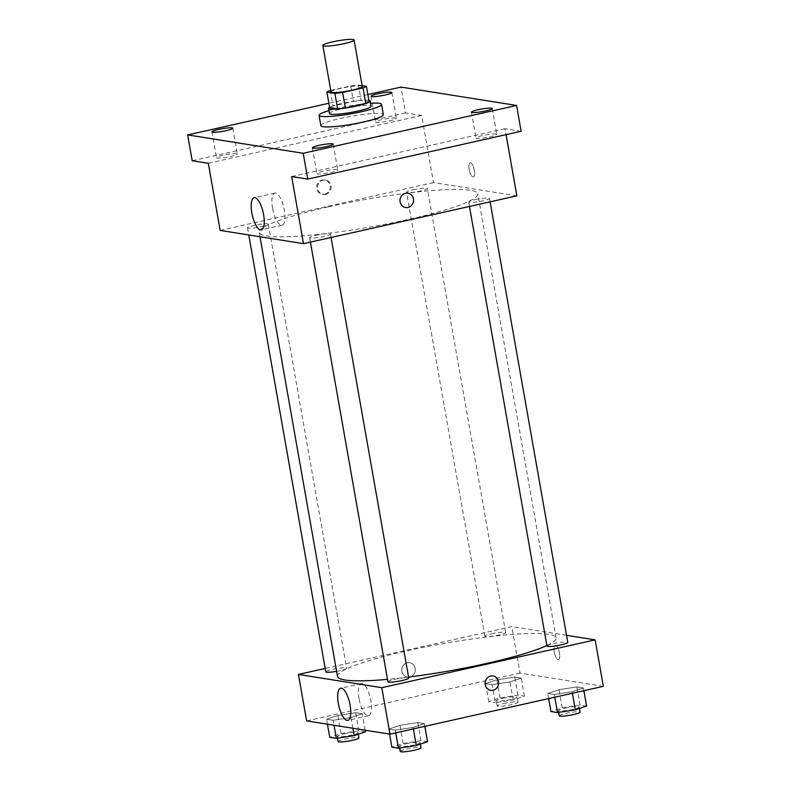 <?xml version="1.0" encoding="UTF-8"?>
<svg xmlns="http://www.w3.org/2000/svg" width="791" height="791" viewBox="0 0 791 791"><rect width="100%" height="100%" fill="white"/><g stroke="black" fill="none" stroke-linecap="round" stroke-linejoin="round"><path stroke-width="0.59" stroke-dasharray="3.96 2.97" d="M331.034 91.964A15.85 1.997 170 0 1 340.97 88.305A15.85 1.997 170 0 1 362.268 86.456M362.12 85.626L358.422 85.042A20.467 2.581 170 0 0 350.7 85.942L330.767 90.411M369.13 101.802L361.151 100.526L358.422 85.042M350.7 85.942L353.429 101.436L333.021 106.004L330.292 90.52M353.429 101.436A20.467 2.581 170 0 1 361.151 100.526M329.639 107.596A20.467 2.581 170 0 1 333.021 106.004M368.873 100.368A21.139 2.66 -10 0 0 368.774 100.348A21.139 2.66 -10 0 0 348.782 102.098A21.139 2.66 -10 0 0 329.58 107.289M329.471 113.528A21.139 2.66 170 0 1 342.711 108.654A21.139 2.66 170 0 1 369.694 105.51A21.139 2.66 170 0 1 371.108 106.192M328.957 110.602A31.709 3.995 170 0 1 338.924 108.051A31.709 3.995 170 0 1 370.593 103.255M320.889 125.69A31.709 3.995 170 0 1 340.743 118.383A31.709 3.995 170 0 1 383.338 114.685M367.845 94.524L328.868 103.265M516.849 195.832L433.498 182.583L421.662 115.466L405.565 112.905L401.017 87.089M521.121 131.266L505.014 128.715L506.062 134.648M469.162 169.432A7.267 2.472 -102.6 0 0 473.354 176.937A7.267 2.472 -102.6 0 0 474.175 169.304A7.267 2.472 -102.6 0 0 470.17 162.758A7.267 2.472 -102.6 0 0 469.162 169.432A7.267 2.472 -102.6 0 0 473.354 176.937A7.267 2.472 -102.6 0 0 474.175 169.314A7.267 2.472 -102.6 0 0 470.17 162.758A7.267 2.472 -102.6 0 0 469.152 169.432M395.688 118.027A10.57 1.335 -10 0 0 383.951 119.223A10.57 1.335 -10 0 0 375.577 122.032A10.57 1.335 -10 0 0 376.289 122.368A10.57 1.335 -10 0 0 388.025 121.171A10.57 1.335 -10 0 0 396.4 118.363A10.57 1.335 -10 0 0 395.688 118.027M236.638 153.681A10.57 1.335 -10 0 0 224.901 154.878A10.57 1.335 -10 0 0 216.536 157.686A10.57 1.335 -10 0 0 217.248 158.022A10.57 1.335 -10 0 0 228.985 156.826A10.57 1.335 -10 0 0 237.349 154.018A10.57 1.335 -10 0 0 236.638 153.681M421.662 115.466L208.31 163.292M405.565 112.905L192.213 160.731M337.045 169.63A10.57 1.335 -10 0 0 325.299 170.836A10.57 1.335 -10 0 0 316.934 173.644A10.57 1.335 -10 0 0 317.646 173.98A10.57 1.335 -10 0 0 329.382 172.774A10.57 1.335 -10 0 0 337.757 169.966A10.57 1.335 -10 0 0 337.045 169.63M496.086 133.976A10.57 1.335 -10 0 0 484.349 135.182A10.57 1.335 -10 0 0 475.984 137.99A10.57 1.335 -10 0 0 476.686 138.326A10.57 1.335 -10 0 0 488.433 137.12A10.57 1.335 -10 0 0 496.797 134.322A10.57 1.335 -10 0 0 496.086 133.976M291.661 176.541L505.014 128.715M328.72 206.797A110.977 13.981 170 0 1 477.794 193.854A110.977 13.981 170 0 1 370.93 226.888A110.977 13.981 170 0 1 259.201 232.396A110.977 13.981 170 0 1 328.72 206.797M433.498 182.583L220.145 230.418M316.262 235.283A10.57 1.335 170 0 1 330.45 234.047A10.57 1.335 170 0 1 320.276 237.201A10.57 1.335 170 0 1 309.637 237.725A10.57 1.335 170 0 1 316.262 235.283M413.169 189.761A10.57 1.335 170 0 1 427.367 188.525A10.57 1.335 170 0 1 417.183 191.669A10.57 1.335 170 0 1 406.544 192.193A10.57 1.335 170 0 1 413.169 189.761M475.302 199.629A10.57 1.335 170 0 1 489.5 198.393A10.57 1.335 170 0 1 479.326 201.547A10.57 1.335 170 0 1 468.677 202.071A10.57 1.335 170 0 1 475.302 199.629M261.702 226.612A10.57 1.335 -10 0 0 268.317 224.179A10.57 1.335 -10 0 0 257.678 224.703A10.57 1.335 -10 0 0 247.504 227.848A10.57 1.335 -10 0 0 261.702 226.612M324.666 194.24A7.267 6.773 99 0 0 330.193 186.923A7.267 6.773 99 0 0 324.547 179.962A7.267 6.773 99 0 0 316.726 186.073A7.267 6.773 99 0 0 322.273 194.319A7.267 6.773 99 0 0 324.666 194.24M325.615 194.388A7.267 6.773 99 0 0 331.152 187.071A7.267 6.773 99 0 0 325.506 180.111A7.267 6.773 99 0 0 317.675 186.231A7.267 6.773 99 0 0 323.222 194.467A7.267 6.773 99 0 0 325.615 194.388M405.625 207.558L405.625 207.558A7.267 6.773 -81 0 1 399.979 200.607A7.267 6.773 -81 0 1 405.506 193.281A7.267 6.773 -81 0 1 407.899 193.212L407.899 193.212M272.539 208.221A16.453 5.596 77.4 0 1 274.843 193.103A16.453 5.596 77.4 0 1 283.91 207.934A16.453 5.596 77.4 0 1 282.041 225.217A16.453 5.596 77.4 0 1 272.539 208.221M337.5 676.424A110.977 13.981 170 0 1 407.009 650.825A110.977 13.981 170 0 1 556.093 637.882A110.977 13.981 170 0 1 546.868 645.505M408.571 677.076A110.977 13.981 170 0 1 387.511 679.36M336.6 671.322A10.57 1.335 -10 0 0 339.992 670.639A10.57 1.335 -10 0 0 346.616 668.207A10.57 1.335 -10 0 0 335.977 668.731A10.57 1.335 -10 0 0 325.793 671.875M546.977 646.099A10.57 1.335 170 0 1 553.601 643.656A10.57 1.335 170 0 1 567.79 642.421M491.458 633.789A10.57 1.335 170 0 1 505.657 632.553A10.57 1.335 170 0 1 495.482 635.697A10.57 1.335 170 0 1 484.843 636.221A10.57 1.335 170 0 1 491.458 633.789M387.926 681.743A10.57 1.335 170 0 1 394.551 679.311A10.57 1.335 170 0 1 408.749 678.075M566.544 635.311L511.797 626.61L325.19 668.444M603.345 686.331L519.994 673.082L511.797 626.61M554.283 652.18A7.267 2.472 -102.6 0 0 558.476 659.684A7.267 2.472 -102.6 0 0 559.296 652.051A7.267 2.472 -102.6 0 0 555.292 645.505A7.267 2.472 -102.6 0 0 554.283 652.18A7.267 2.472 -102.6 0 0 558.476 659.684A7.267 2.472 -102.6 0 0 559.296 652.051A7.267 2.472 -102.6 0 0 555.292 645.505A7.267 2.472 -102.6 0 0 554.273 652.18M395.263 730.162L413.1 727.423L424.362 723.636L417.796 722.598L399.969 725.337L388.707 729.124L395.263 730.162L413.1 727.423L424.362 723.636L417.796 722.598L399.969 725.337L388.707 729.124L395.263 730.162L395.747 732.862M492.18 684.64L510.007 681.901L521.269 678.114L514.714 677.076L496.886 679.815L485.615 683.592L492.18 684.64L510.007 681.901L521.269 678.114L514.714 677.076L496.886 679.815L485.615 683.592L492.18 684.64L495.364 702.705L513.191 699.966L524.463 696.189L517.897 695.141L500.07 697.88L488.798 701.666L495.364 702.705M519.994 673.082L306.631 720.908M554.313 694.508L572.14 691.769L583.402 687.992L576.847 686.944L559.019 689.683L547.748 693.47L554.313 694.508L572.14 691.769L583.402 687.992L576.847 686.944L559.019 689.683L547.748 693.47L554.313 694.508L554.788 697.207M333.13 720.285L350.957 717.546L362.229 713.769L355.663 712.721L337.836 715.46L326.574 719.246L333.13 720.285L350.957 717.546L362.229 713.769L355.663 712.721L337.836 715.46L326.574 719.246L333.13 720.285L334.01 725.258M409.787 676.987A7.267 6.773 99 0 0 415.315 669.67A7.267 6.773 99 0 0 409.669 662.71A7.267 6.773 99 0 0 401.848 668.82A7.267 6.773 99 0 0 407.395 677.066A7.267 6.773 99 0 0 409.787 676.987A7.267 6.773 99 0 0 415.315 669.67A7.267 6.773 99 0 0 409.679 662.71A7.267 6.773 99 0 0 401.848 668.82A7.267 6.773 99 0 0 407.395 677.066A7.267 6.773 99 0 0 409.787 676.987M490.746 690.306L490.746 690.306A7.267 6.773 -81 0 1 485.101 683.355A7.267 6.773 -81 0 1 490.628 676.028A7.267 6.773 -81 0 1 493.02 675.959L493.02 675.959M359.035 698.72A16.453 5.596 77.4 0 1 361.329 683.592A16.453 5.596 77.4 0 1 370.396 698.423A16.453 5.596 77.4 0 1 368.527 715.707A16.453 5.596 77.4 0 1 359.035 698.72M365.412 731.843L358.847 730.795L341.02 733.534L329.758 737.321M343.798 733.979A10.57 1.335 170 0 1 357.997 732.743A10.57 1.335 170 0 1 347.813 735.887A10.57 1.335 170 0 1 337.174 736.411A10.57 1.335 170 0 1 343.798 733.979M352.845 728.254L350.957 717.546M365.126 730.202L362.229 713.769M358.847 730.795L355.663 712.721M341.02 733.534L337.836 715.46M327.444 724.22L326.574 719.246M338.083 741.572A10.57 1.335 170 0 1 344.708 739.14A10.57 1.335 170 0 1 358.906 737.904M427.545 741.711L420.99 740.673L403.153 743.411L391.891 747.188M405.931 743.847A10.57 1.335 170 0 1 420.13 742.62A10.57 1.335 170 0 1 409.946 745.765A10.57 1.335 170 0 1 399.307 746.289A10.57 1.335 170 0 1 405.931 743.847M413.357 728.916L413.1 727.423M424.836 726.346L424.362 723.636M420.99 740.673L417.796 722.598M403.153 743.411L399.969 725.337M389.577 734.088L388.707 729.124M400.216 751.45A10.57 1.335 170 0 1 406.841 749.008A10.57 1.335 170 0 1 421.039 747.782M502.839 698.324A10.57 1.335 170 0 1 517.037 697.089A10.57 1.335 170 0 1 506.863 700.233A10.57 1.335 170 0 1 496.224 700.757A10.57 1.335 170 0 1 502.839 698.324M513.191 699.966L510.007 681.901M524.463 696.189L521.269 678.114M517.897 695.141L514.714 677.076M500.07 697.88L496.886 679.815M488.798 701.666L485.615 683.592M503.748 703.486A10.57 1.335 170 0 1 517.947 702.25A10.57 1.335 170 0 1 507.773 705.404A10.57 1.335 170 0 1 497.134 705.928A10.57 1.335 170 0 1 503.748 703.486M586.596 706.056L580.03 705.018L562.203 707.757L550.941 711.534M564.972 708.192A10.57 1.335 170 0 1 579.17 706.966A10.57 1.335 170 0 1 568.996 710.11A10.57 1.335 170 0 1 558.357 710.634A10.57 1.335 170 0 1 564.972 708.192M572.407 693.262L572.14 691.769M583.887 690.691L583.402 687.992M580.03 705.018L576.847 686.944M562.203 707.757L559.019 689.683M548.657 698.582L547.748 693.47M559.267 715.796A10.57 1.335 170 0 1 565.891 713.363A10.57 1.335 170 0 1 580.08 712.127M471.426 112.174L475.984 137.99M492.249 108.505L496.797 134.322M371.028 96.215L375.577 122.032M391.842 92.547L396.4 118.363M211.978 131.87L216.536 157.686M232.801 128.201L237.349 154.018M312.386 147.828L316.934 173.644M333.199 144.15L337.757 169.966M325.506 180.111L324.547 179.962M323.222 194.467L322.273 194.319M274.843 193.103L254.129 197.75M282.041 225.217L261.327 229.855M556.093 637.882L477.794 193.854M259.972 236.746L259.201 232.396M247.504 227.848L248.76 234.957M268.317 224.179L346.616 668.207M490.104 201.824L489.5 198.393M469.459 206.461L468.677 202.071M505.657 632.553L427.367 188.525M484.843 636.221L406.544 192.193M331.063 237.478L330.45 234.047M310.408 242.105L309.637 237.725M361.329 683.592L340.614 688.239M368.527 715.707L347.813 720.354M358.254 734.236L357.997 732.743M337.49 738.181L337.174 736.411M420.397 744.113L420.13 742.62M399.623 748.059L399.307 746.289M517.947 702.25L517.037 697.089M497.134 705.928L496.224 700.757M579.437 708.459L579.17 706.966M558.664 712.404L558.357 710.634"/><path stroke-width="1.19" d="M332.774 41.834A15.85 1.997 170 0 1 354.071 39.985A15.85 1.997 170 0 1 338.805 44.711A15.85 1.997 170 0 1 322.847 45.492A15.85 1.997 170 0 1 332.774 41.834M354.071 39.985L362.268 86.456A15.85 1.997 170 0 1 347.002 91.173A15.85 1.997 170 0 1 331.034 91.964L322.847 45.492M366.401 86.308L369.13 101.802A20.467 2.581 170 0 1 365.749 103.384L345.331 107.962A20.467 2.581 170 0 1 337.609 108.861L329.639 107.596L326.901 92.102L334.88 93.378A20.467 2.581 170 0 0 342.602 92.478L363.01 87.9A20.467 2.581 170 0 0 366.401 86.308L362.12 85.626M330.767 90.411L330.292 90.52A20.467 2.581 170 0 0 326.901 92.102M329.58 107.289A21.139 2.66 -10 0 0 328.562 108.367A21.139 2.66 -10 0 0 349.849 107.319A21.139 2.66 -10 0 0 370.198 101.03A21.139 2.66 -10 0 0 368.873 100.368M370.198 101.03L371.108 106.192A21.139 2.66 170 0 1 350.759 112.48A21.139 2.66 170 0 1 329.471 113.528L328.562 108.367M337.609 108.861L334.88 93.378M365.749 103.384L363.01 87.9M345.331 107.962L342.602 92.478M370.593 103.255A31.709 3.995 170 0 1 381.519 104.353A31.709 3.995 170 0 1 350.986 113.795A31.709 3.995 170 0 1 319.07 115.367A31.709 3.995 170 0 1 328.957 110.602M381.519 104.353L383.338 114.685A31.709 3.995 170 0 1 352.806 124.118A31.709 3.995 170 0 1 320.889 125.69L319.07 115.367M313.098 148.164A10.57 1.335 170 0 1 312.386 147.828A10.57 1.335 170 0 1 322.56 144.674A10.57 1.335 170 0 1 333.199 144.15A10.57 1.335 170 0 1 324.834 146.958A10.57 1.335 170 0 1 313.098 148.164M212.69 132.206A10.57 1.335 170 0 1 211.978 131.87A10.57 1.335 170 0 1 222.162 128.725A10.57 1.335 170 0 1 232.801 128.201A10.57 1.335 170 0 1 224.436 131.009A10.57 1.335 170 0 1 212.69 132.206M371.74 96.561A10.57 1.335 170 0 1 371.028 96.215A10.57 1.335 170 0 1 381.203 93.071A10.57 1.335 170 0 1 391.842 92.547A10.57 1.335 170 0 1 383.477 95.355A10.57 1.335 170 0 1 371.74 96.561M472.138 112.51A10.57 1.335 170 0 1 471.426 112.174A10.57 1.335 170 0 1 481.61 109.029A10.57 1.335 170 0 1 492.249 108.505A10.57 1.335 170 0 1 483.874 111.313A10.57 1.335 170 0 1 472.138 112.51M328.868 103.265L187.655 134.915L303.21 153.286L516.572 105.45L401.017 87.089L367.845 94.524M187.655 134.915L192.213 160.731L208.31 163.292L220.145 230.418L303.497 243.658L291.661 176.541L307.768 179.092L521.121 131.266L516.572 105.45M303.497 243.658L516.849 195.832L506.062 134.648M307.768 179.092L303.21 153.286M251.825 212.868A16.453 5.596 77.4 0 1 254.129 197.75A16.453 5.596 77.4 0 1 263.195 212.581A16.453 5.596 77.4 0 1 261.327 229.855A16.453 5.596 77.4 0 1 251.825 212.868M405.516 193.291A7.267 6.773 -81 0 1 407.899 193.212A7.267 6.773 -81 0 1 413.446 201.448A7.267 6.773 -81 0 1 405.625 207.558A7.267 6.773 -81 0 1 399.979 200.607A7.267 6.773 -81 0 1 405.516 193.291M407.899 193.212A7.267 6.773 -81 0 1 413.446 201.448A7.267 6.773 -81 0 1 405.625 207.558M546.868 645.505A110.977 13.981 170 0 1 408.571 677.076M387.511 679.36A110.977 13.981 170 0 1 337.5 676.424L259.972 236.746M248.76 234.957L325.793 671.875A10.57 1.335 -10 0 0 336.6 671.322M490.104 201.824L567.79 642.421A10.57 1.335 170 0 1 557.615 645.575A10.57 1.335 170 0 1 546.977 646.099L469.459 206.461M331.063 237.478L408.749 678.075A10.57 1.335 170 0 1 398.575 681.229A10.57 1.335 170 0 1 387.926 681.743L310.408 242.105M325.19 668.444L298.444 674.436L381.796 687.686L595.148 639.86L566.544 635.311M298.444 674.436L306.631 720.908L389.983 734.157L603.345 686.331L595.148 639.86M389.983 734.157L381.796 687.686M338.321 703.357A16.453 5.596 77.4 0 1 340.614 688.239A16.453 5.596 77.4 0 1 349.681 703.07A16.453 5.596 77.4 0 1 347.813 720.354A16.453 5.596 77.4 0 1 338.321 703.357M490.628 676.028A7.267 6.773 -81 0 1 493.02 675.959A7.267 6.773 -81 0 1 498.567 684.195A7.267 6.773 -81 0 1 490.746 690.306A7.267 6.773 -81 0 1 485.101 683.355A7.267 6.773 -81 0 1 490.628 676.028M493.02 675.959A7.267 6.773 -81 0 1 498.567 684.195A7.267 6.773 -81 0 1 490.746 690.306M327.444 724.22L329.758 737.321L336.323 738.359L354.15 735.62L365.412 731.843L365.126 730.202M354.15 735.62L352.845 728.254M336.323 738.359L334.01 725.258M358.254 734.236L358.906 737.904A10.57 1.335 170 0 1 348.722 741.048A10.57 1.335 170 0 1 338.083 741.572L337.49 738.181M389.577 734.088L391.891 747.188L398.456 748.237L416.284 745.498L427.545 741.711L424.836 726.346M416.284 745.498L413.357 728.916M398.456 748.237L395.747 732.862M420.397 744.113L421.039 747.782A10.57 1.335 170 0 1 410.865 750.926A10.57 1.335 170 0 1 400.216 751.45L399.623 748.059M548.657 698.582L550.941 711.534L557.497 712.582L575.324 709.843L586.596 706.056L583.887 690.691M575.324 709.843L572.407 693.262M557.497 712.582L554.788 697.207M579.437 708.459L580.08 712.127A10.57 1.335 170 0 1 569.906 715.272A10.57 1.335 170 0 1 559.267 715.796L558.664 712.404"/></g></svg>
